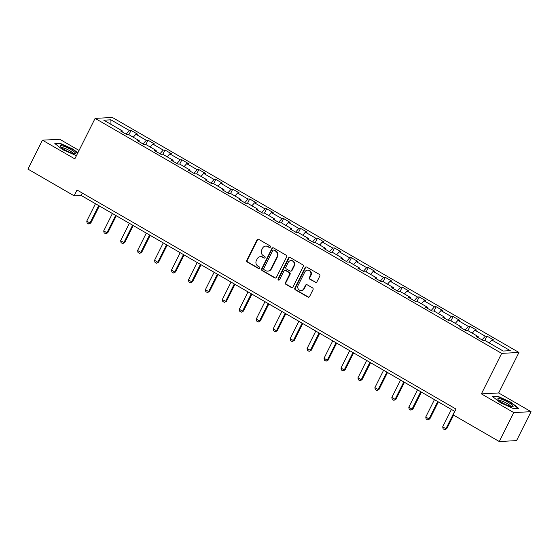 <?xml version="1.0" encoding="UTF-8"?>
<svg xmlns="http://www.w3.org/2000/svg" width="559" height="559" viewBox="0 0 559 559"><rect width="100%" height="100%" fill="white"/><g stroke="black" fill="none" stroke-linecap="round" stroke-linejoin="round"><path stroke-width="0.84" d="M270.36 247.092A0.908 0.845 -93 0 0 270.011 245.862L258.677 239.315A1.293 1.209 -93 0 0 257.042 239.832L246.805 260.284A1.293 1.209 -93 0 0 247.302 262.038L258.635 268.586A0.908 0.845 -93 0 0 259.774 268.222A0.908 0.845 -93 0 0 259.432 266.999L257.965 266.147A4.137 3.864 -93 0 1 256.371 260.543L257.224 258.838A4.137 3.864 -93 0 1 262.457 257.175L263.925 258.02A0.908 0.845 -93 0 0 265.071 257.657A0.908 0.845 -93 0 0 264.721 256.427L263.254 255.582A4.137 3.864 -93 0 1 261.661 249.978L262.513 248.273A4.137 3.864 -93 0 1 267.747 246.61L269.214 247.455A0.908 0.845 -93 0 0 270.36 247.092M315.297 282.365A1.293 1.209 -93 0 0 316.932 281.848L319.804 276.111A1.293 1.209 -93 0 0 319.308 274.357L306.723 267.083A1.293 1.209 -93 0 0 305.088 267.607L294.852 288.053A1.293 1.209 -93 0 0 295.348 289.807L307.932 297.081A1.293 1.209 -93 0 0 309.567 296.556L313.033 289.632A1.293 1.209 -93 0 0 312.537 287.878L307.15 284.762A1.293 1.209 -93 0 0 305.514 285.286L303.796 288.724A3.459 3.235 -93 0 1 298.22 288.912A3.459 3.235 -93 0 1 298.094 285.425L304.83 271.96A3.459 3.235 -93 0 1 310.413 271.772A3.459 3.235 -93 0 1 310.538 275.259L309.413 277.502A1.293 1.209 -93 0 0 309.91 279.255L315.765 282.344A1.293 1.209 -93 0 0 316.17 282.484M481.39 393.878L513.77 412.591L499.278 441.526L516.558 440.618L531.05 411.683L498.67 392.97L518.955 352.463L501.675 353.372L481.39 393.878L498.67 392.97M79.05 150.441L59.722 139.268L42.442 140.176L74.815 158.889L95.107 118.382L501.675 353.372M42.442 140.176L27.95 169.111L74.123 195.804L81.132 195.433L454.816 411.41M499.278 441.526L453.104 414.841L456.004 409.055L77.023 190.011L74.123 195.804M286.641 256.937A1.293 1.209 -93 0 0 286.138 255.19L273.554 247.917A1.293 1.209 -93 0 0 271.919 248.434L261.682 268.886A1.293 1.209 -93 0 0 262.178 270.633L274.762 277.907A1.293 1.209 -93 0 0 276.398 277.39L286.641 256.937M290.142 257.496L302.726 264.77A1.293 1.209 -93 0 1 303.223 266.524L292.979 286.977A1.293 1.209 -93 0 1 291.344 287.494L285.963 284.384A1.293 1.209 -93 0 1 285.46 282.63L289.618 274.336A1.293 1.209 -93 0 0 289.122 272.582L285.544 270.521A1.293 1.209 -93 0 0 283.909 271.038L279.584 279.675A0.908 0.845 -93 0 1 278.13 279.724A0.908 0.845 -93 0 1 278.096 278.808L288.507 258.02A1.293 1.209 -93 0 1 290.142 257.496M518.955 352.463L112.387 117.474L95.107 118.382M486.994 336.12L485.289 336.211L474.864 330.187L476.568 330.096L470.049 326.323L468.344 326.414L457.912 320.391L459.617 320.3L453.097 316.527L451.392 316.618L440.96 310.594L442.665 310.504L436.146 306.73L434.441 306.821L424.015 300.798L425.713 300.707L419.201 296.934L417.496 297.025L407.064 291.001L408.769 290.911L402.249 287.137L400.544 287.228L390.112 281.205L391.817 281.114L385.298 277.341L383.593 277.432L373.16 271.408L374.865 271.318L368.346 267.544L366.641 267.635L356.216 261.612L357.921 261.521L351.401 257.748L349.696 257.839L339.264 251.816L340.969 251.725L334.45 247.951L332.745 248.042L322.312 242.019L324.017 241.928L317.498 238.162L315.793 238.246L305.368 232.223L307.073 232.132L300.553 228.365L298.848 228.449L288.416 222.426L290.121 222.335L283.602 218.569L281.897 218.653L271.464 212.63L273.169 212.539L266.65 208.773L264.945 208.856L254.513 202.833L256.218 202.742L249.698 198.976L247.993 199.06L237.568 193.037L239.273 192.946L232.754 189.18L231.049 189.263L220.616 183.24L222.321 183.149L215.802 179.383L214.097 179.467L203.665 173.444L205.37 173.353L198.85 169.587L197.145 169.67L186.72 163.647L188.425 163.556L181.906 159.79L180.201 159.874L169.768 153.851L171.473 153.76L164.954 149.994L163.249 150.078L152.817 144.054L154.522 143.963L148.002 140.197L146.297 140.281L135.872 134.258L137.57 134.167L131.058 130.401L129.353 130.485L110.878 119.815L103.778 120.185L122.253 130.862L120.548 130.953L127.068 134.719L128.773 134.628L139.198 140.658L137.493 140.749L144.012 144.515L145.717 144.425L156.15 150.455L154.445 150.546L160.964 154.312L162.669 154.221L173.101 160.251L171.396 160.342L177.916 164.108L179.621 164.018L190.046 170.048L188.341 170.139L194.86 173.905L196.565 173.814L206.998 179.844L205.293 179.935L211.812 183.701L213.517 183.611L223.949 189.641L222.244 189.732L228.764 193.498L230.469 193.407L240.901 199.437L239.196 199.528L245.715 203.294L247.413 203.203L257.846 209.234L256.141 209.325L262.66 213.091L264.365 213L274.797 219.03L273.092 219.121L279.612 222.887L281.317 222.796L291.749 228.827L290.044 228.917L296.563 232.684L298.268 232.593L308.694 238.623L306.989 238.714L313.508 242.48L315.213 242.389L325.645 248.42L323.94 248.51L330.46 252.277L332.165 252.186L342.597 258.216L340.892 258.307L347.412 262.073L349.116 261.982L359.542 268.013L357.844 268.103L364.356 271.87L366.061 271.779L376.493 277.809L374.789 277.9L381.308 281.666L383.013 281.575L393.445 287.606L391.74 287.696L398.26 291.463L399.964 291.372L410.397 297.402L408.692 297.493L415.211 301.259L416.916 301.168L427.342 307.198L425.637 307.289L432.156 311.056L433.861 310.965L444.293 316.995L442.588 317.086L449.108 320.852L450.813 320.761L461.245 326.791L459.54 326.882L466.059 330.648L467.764 330.558L478.19 336.588L476.485 336.679L483.004 340.445L484.709 340.354L503.184 351.031L510.283 350.654L491.808 339.984L493.513 339.893L486.994 336.12L484.842 340.431M482.04 339.886L485.289 336.211M472.236 333.143L474.864 330.187M478.19 336.588L478.092 337.601M465.088 330.089L468.344 326.414M455.292 323.347L457.912 320.391M461.245 326.791L461.14 327.805M448.143 320.293L451.392 316.618M438.34 313.55L440.96 310.594M444.293 316.995L444.195 318.008M431.192 310.497L434.441 306.821M421.388 303.754L424.015 300.798M427.342 307.198L427.244 308.212M414.24 300.7L417.496 297.025M404.443 293.957L407.064 291.001M410.397 297.402L410.292 298.415M397.288 290.904L400.544 287.228M387.492 284.161L390.112 281.205M393.445 287.606L393.34 288.619M380.344 281.107L383.593 277.432M370.54 274.364L373.16 271.408M376.493 277.809L376.396 278.822M363.392 271.311L366.641 267.635M353.588 264.568L356.216 261.612M359.542 268.013L359.444 269.026M346.44 261.514L349.696 257.839M336.644 254.771L339.264 251.816M342.597 258.216L342.492 259.229M329.496 251.718L332.745 248.042M319.692 244.975L322.312 242.019M325.645 248.42L325.548 249.433M312.544 241.921L315.793 238.246M302.74 235.178L305.368 232.223M308.694 238.623L308.596 239.636M295.592 232.125L298.848 228.449M285.796 225.382L288.416 222.426M291.749 228.827L291.644 229.84M278.648 222.328L281.897 218.653M268.844 215.585L271.464 212.63M274.797 219.03L274.693 220.043M261.696 212.532L264.945 208.856M251.892 205.789L254.513 202.833M257.846 209.234L257.748 210.247M244.744 202.735L247.993 199.06M234.941 195.992L237.568 193.037M240.901 199.437L240.796 200.45M227.792 192.939L231.049 189.263M217.996 186.196L220.616 183.24M223.949 189.641L223.845 190.654M210.848 183.142L214.097 179.467M201.044 176.399L203.665 173.444M206.998 179.844L206.9 180.857M193.896 173.346L197.145 169.67M184.093 166.603L186.72 163.647M190.046 170.048L189.948 171.061M176.944 163.549L180.201 159.874M167.148 156.806L169.768 153.851M173.101 160.251L172.997 161.265M160 153.753L163.249 150.078M150.196 147.01L152.817 144.054M156.15 150.455L156.052 151.468M143.048 143.956L146.297 140.281M133.245 137.214L135.872 134.258M139.198 140.658L139.1 141.672M126.096 134.16L129.353 130.485M110.975 124.35L110.878 119.815M122.253 130.862L122.148 131.875M513.77 412.591L531.05 411.683M489.188 342.94L491.808 339.984M82.313 193.072L81.132 195.433M128.898 134.705L131.058 130.401M145.85 144.501L148.002 140.197M162.795 154.298L164.954 149.994M179.746 164.094L181.906 159.79M196.698 173.891L198.85 169.587M213.643 183.687L215.802 179.383M230.594 193.484L232.754 189.18M247.546 203.28L249.698 198.976M264.498 213.077L266.65 208.773M281.443 222.873L283.602 218.569M298.394 232.67L300.553 228.365M315.346 242.466L317.498 238.162M332.291 252.263L334.45 247.951M349.242 262.059L351.401 257.748M366.194 271.856L368.346 267.544M383.146 281.652L385.298 277.341M400.09 291.449L402.249 287.137M417.042 301.245L419.201 296.934M433.994 311.042L436.146 306.73M450.938 320.838L453.097 316.527M467.89 330.635L470.049 326.323M77.827 152.88L73.124 149.183L60.037 143.258L54.831 143.53L62.72 149.728L76.457 155.619M518.654 408.329L510.772 402.131L497.685 396.205L492.479 396.485L500.368 402.676L513.448 408.601L518.654 408.329M59.813 143.705L60.037 143.258M497.461 396.652L497.685 396.205M269.892 247.518A0.908 0.845 -93 0 1 269.683 247.427L268.215 246.582A4.137 3.864 -93 0 0 266.175 246.086L265.707 246.114M260.417 256.679L260.885 256.651A4.137 3.864 -93 0 1 262.926 257.147L264.393 257.999A0.908 0.845 -93 0 0 264.603 258.083M258.279 239.175A1.293 1.209 -93 0 0 257.51 239.811L247.274 260.263A1.293 1.209 -93 0 0 247.77 262.01L259.096 268.565A0.908 0.845 -93 0 0 259.313 268.648M273.155 247.77A1.293 1.209 -93 0 0 272.387 248.413L262.15 268.858A1.293 1.209 -93 0 0 262.646 270.612L275.231 277.886A1.293 1.209 -93 0 0 275.629 278.026M273.931 250.18A0.908 0.845 -93 0 0 272.785 250.544L263.799 268.495A0.908 0.845 -93 0 0 264.148 269.724L265.693 270.619A4.137 3.864 -93 0 0 270.926 268.956L277.068 256.686A4.137 3.864 -93 0 0 275.482 251.075L274.399 250.159A0.908 0.845 -93 0 0 273.952 250.048L273.491 250.076M267.733 271.115L268.201 271.087A4.137 3.864 -93 0 0 271.394 268.928L270.926 268.956M274.399 250.159L275.943 251.054A4.137 3.864 -93 0 1 277.537 256.658L271.394 268.928M284.908 270.36L285.376 270.339A1.293 1.209 -93 0 1 286.012 270.493L289.583 272.561A1.293 1.209 -93 0 1 290.086 274.308L285.928 282.602A1.293 1.209 -93 0 0 286.425 284.356L291.812 287.473A1.293 1.209 -93 0 0 292.217 287.612M289.737 257.357A1.293 1.209 -93 0 0 288.975 257.992L278.564 278.787A0.908 0.845 -93 0 0 279.123 280.094M293.929 265.728A3.459 3.235 -93 0 0 290.89 260.627A3.459 3.235 -93 0 0 288.22 262.43L285.845 267.174A1.293 1.209 -93 0 0 286.341 268.928L289.918 270.996A1.293 1.209 -93 0 0 291.553 270.472L293.929 265.728L294.39 265.707A3.459 3.235 -93 0 0 291.358 260.606L290.89 260.627M290.554 271.15L291.022 271.122A1.293 1.209 -93 0 0 292.015 270.451L291.553 270.472M294.39 265.707L292.015 270.451M307.506 270.158L307.967 270.13A3.459 3.235 -93 0 1 311.007 275.231L309.882 277.481A1.293 1.209 -93 0 0 310.378 279.227L315.765 282.344M301.126 290.526L301.594 290.498A3.459 3.235 -93 0 0 304.264 288.696L303.796 288.724M306.751 284.622A1.293 1.209 -93 0 0 305.983 285.258L304.264 288.696M306.325 266.943A1.293 1.209 -93 0 0 305.556 267.579L295.313 288.032A1.293 1.209 -93 0 0 295.816 289.779L308.4 297.053A1.293 1.209 -93 0 0 308.799 297.199M95.463 203.714L86.75 221.112L90.013 222.999L98.719 205.6M90.851 222.957L88.79 224.012L90.851 222.957L99.355 205.964M88.79 224.012L87.162 223.069L86.75 221.112M72.404 153.299A8.56 1.579 26.6 0 0 74.815 153.774A8.56 1.579 26.6 0 0 72.614 150.623A8.56 1.579 26.6 0 0 63.209 146.074A8.56 1.579 26.6 0 0 60.337 146.521A8.56 1.579 26.6 0 0 72.404 153.299M73.096 153.501A6.484 1.195 26.6 0 0 69.819 150.762A6.484 1.195 26.6 0 0 63.796 148.002A6.484 1.195 26.6 0 0 61.581 147.737M55.348 143.936L60.169 143.684L72.845 149.421L77.666 153.208M508.487 402.473A8.56 1.579 26.6 0 0 500.487 398.909A8.56 1.579 26.6 0 0 497.985 399.468A8.56 1.579 26.6 0 0 502.415 402.794A8.56 1.579 26.6 0 0 512.463 406.721A8.56 1.579 26.6 0 0 508.487 402.473M510.744 406.449A6.484 1.195 26.6 0 0 507.223 403.57A6.484 1.195 26.6 0 0 499.229 400.684M492.996 396.883L497.817 396.631L510.493 402.368L518.109 408.356M112.415 213.51L103.701 230.909L106.958 232.796L115.671 215.397M107.803 232.754L105.742 233.809L107.803 232.754L116.307 215.76M105.742 233.809L104.114 232.865L103.701 230.909M129.36 223.307L120.646 240.705L123.909 242.592L132.623 225.193M124.748 242.55L122.694 243.605L124.748 242.55L133.259 225.556M122.694 243.605L121.058 242.662L120.646 240.705M146.311 233.103L137.598 250.502L140.861 252.388L149.574 234.99M141.7 252.347L139.638 253.402L141.7 252.347L150.203 235.353M139.638 253.402L138.01 252.458L137.598 250.502M163.263 242.899L154.55 260.298L157.806 262.185L166.519 244.786M158.651 262.143L156.59 263.198L158.651 262.143L167.155 245.149M156.59 263.198L154.962 262.255L154.55 260.298M180.215 252.696L171.501 270.095L174.757 271.981L183.471 254.583M175.596 271.94L173.542 272.995L175.596 271.94L184.107 254.946M173.542 272.995L171.906 272.051L171.501 270.095M197.159 262.492L188.446 279.891L191.709 281.778L200.422 264.379M192.548 281.736L190.486 282.791L192.548 281.736L201.058 264.742M190.486 282.791L188.858 281.848L188.446 279.891M214.111 272.289L205.398 289.688L208.654 291.574L217.367 274.176M209.499 291.532L207.438 292.588L209.499 291.532L218.003 274.539M207.438 292.588L205.81 291.644L205.398 289.688M231.063 282.085L222.349 299.484L225.605 301.371L234.319 283.972M226.444 301.329L224.39 302.384L226.444 301.329L234.955 284.335M224.39 302.384L222.762 301.441L222.349 299.484M248.007 291.882L239.294 309.281L242.557 311.167L251.27 293.768M243.396 311.125L241.341 312.181L243.396 311.125L251.906 294.132M241.341 312.181L239.706 311.237L239.294 309.281M264.959 301.678L256.246 319.077L259.509 320.964L268.222 303.565M260.347 320.922L258.286 321.977L260.347 320.922L268.851 303.928M258.286 321.977L256.658 321.034L256.246 319.077M281.911 311.475L273.197 328.874L276.453 330.76L285.167 313.361M277.299 330.718L275.238 331.773L277.299 330.718L285.803 313.725M275.238 331.773L273.61 330.83L273.197 328.874M298.855 321.271L290.142 338.67L293.405 340.557L302.119 323.158M294.244 340.515L292.189 341.57L294.244 340.515L302.754 323.521M292.189 341.57L290.554 340.627L290.142 338.67M315.807 331.068L307.094 348.467L310.357 350.353L319.07 332.954M311.195 350.311L309.134 351.366L311.195 350.311L319.706 333.318M309.134 351.366L307.506 350.423L307.094 348.467M332.759 340.864L324.045 358.263L327.301 360.15L336.015 342.751M328.147 360.108L326.086 361.163L328.147 360.108L336.651 343.114M326.086 361.163L324.458 360.22L324.045 358.263M349.71 350.661L340.997 368.06L344.253 369.946L352.967 352.547M345.092 369.904L343.037 370.959L345.092 369.904L353.602 352.911M343.037 370.959L341.409 370.016L340.997 368.06M366.655 360.457L357.942 377.856L361.205 379.743L369.918 362.344M362.043 379.701L359.982 380.756L362.043 379.701L370.554 362.707M359.982 380.756L358.354 379.813L357.942 377.856M383.607 370.254L374.893 387.653L378.157 389.539L386.863 372.14M378.995 389.497L376.934 390.552L378.995 389.497L387.499 372.504M376.934 390.552L375.306 389.609L374.893 387.653M400.558 380.05L391.845 397.449L395.101 399.336L403.815 381.937M395.947 399.294L393.885 400.349L395.947 399.294L404.45 382.3M393.885 400.349L392.257 399.406L391.845 397.449M417.503 389.847L408.79 407.245L412.053 409.132L420.766 391.733M412.891 409.09L410.837 410.145L412.891 409.09L421.402 392.097M410.837 410.145L409.202 409.202L408.79 407.245M434.455 399.643L425.741 417.042L429.005 418.929L437.718 401.53M429.843 418.887L427.782 419.942L429.843 418.887L438.347 401.893M427.782 419.942L426.154 418.998L425.741 417.042M451.406 409.44L442.693 426.838L445.949 428.725L454.663 411.326M446.795 428.683L444.733 429.738L446.795 428.683L453.587 415.12M444.733 429.738L443.105 428.795L442.693 426.838M268.215 246.582L267.747 246.61M264.393 257.999L263.925 258.02M262.926 257.147L262.457 257.175M259.096 268.565L258.635 268.586M247.77 262.01L247.302 262.038M247.274 260.263L246.805 260.284M257.51 239.811L257.042 239.832M269.683 247.427L269.214 247.455M275.231 277.886L274.762 277.907M262.646 270.612L262.178 270.633M262.15 268.858L261.682 268.886M272.387 248.413L271.919 248.434M277.537 256.658L277.068 256.686M275.943 251.054L275.482 251.075M291.812 287.473L291.344 287.494M286.425 284.356L285.963 284.384M285.928 282.602L285.46 282.63M290.086 274.308L289.618 274.336M289.583 272.561L289.122 272.582M286.012 270.493L285.544 270.521M278.564 278.787L278.096 278.808M288.975 257.992L288.507 258.02M310.378 279.227L309.91 279.255M309.882 277.481L309.413 277.502M311.007 275.231L310.538 275.259M305.983 285.258L305.514 285.286M308.4 297.053L307.932 297.081M295.816 289.779L295.348 289.807M295.313 288.032L294.852 288.053M305.556 267.579L305.088 267.607"/></g></svg>
